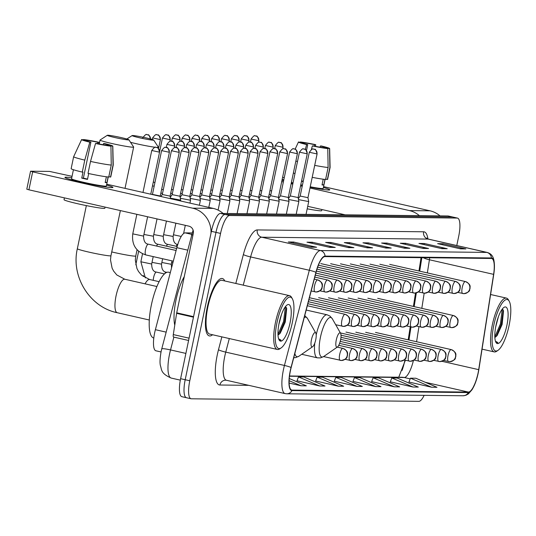 <?xml version="1.0" encoding="UTF-8"?>
<svg xmlns="http://www.w3.org/2000/svg" width="536" height="536" viewBox="0 0 536 536"><rect width="100%" height="100%" fill="white"/><g stroke="black" fill="none" stroke-linecap="round" stroke-linejoin="round"><path stroke-width="0.8" d="M408.191 339.831L410.234 326.799M413.417 306.445L415.514 293.058M418.964 271.002L421.048 257.662M402.094 370.416A24.522 6.961 102.8 0 0 404.908 360.165M161.035 351.958L155.922 350.799A18.392 5.226 -77.2 0 1 155.393 329.687L176.833 247.672A18.392 5.226 -77.2 0 1 185.188 232.879L192.102 232.959M456.766 245.542L458.742 236.088A18.392 5.226 102.8 0 0 457.483 218.092L448.31 216.008A18.392 5.226 102.8 0 0 447.995 215.975L220.477 213.422A18.392 5.226 102.8 0 0 211.392 231.331L180.605 378.691A18.392 5.226 102.8 0 0 181.865 396.68L186.454 397.725A18.392 5.226 102.8 0 0 186.769 397.759M452.893 217.053A18.392 5.226 102.8 0 0 452.578 217.013L225.06 214.467A18.392 5.226 102.8 0 0 215.975 232.376L185.195 379.729A18.392 5.226 102.8 0 0 186.454 397.725A18.392 5.226 102.8 0 1 185.195 379.729L215.975 232.376A18.392 5.226 102.8 0 1 225.06 214.467L452.578 217.013A18.392 5.226 102.8 0 1 452.893 217.053M224.778 280.958A29.426 8.355 102.8 0 0 222.353 278.519A29.426 8.355 102.8 0 0 207.305 307.115A29.426 8.355 102.8 0 0 209.315 335.905A29.426 8.355 102.8 0 0 212.558 334.759A29.426 8.355 102.8 0 1 209.315 335.905A29.426 8.355 102.8 0 1 207.305 307.115A29.426 8.355 102.8 0 1 222.353 278.519A29.426 8.355 102.8 0 1 224.778 280.958M478.085 372.982A19.618 5.574 -77.2 0 1 468.39 392.084L292.066 390.108A19.618 5.574 -77.2 0 1 291.731 390.067A19.618 5.574 -77.2 0 1 291.169 367.549L316.046 272.362A19.618 5.574 -77.2 0 1 324.957 256.59L491.318 258.453A19.618 5.574 -77.2 0 1 491.653 258.493A19.618 5.574 -77.2 0 1 493.609 274.352L478.695 369.652A19.618 5.574 -77.2 0 1 478.085 372.982M291.966 390.59A6.131 5.869 90.6 0 1 286.747 393.793L463.071 395.769L465.871 395.287L468.444 393.853L472.075 389.672L475.66 382.081L478.226 372.982A20.107 5.708 102.8 0 0 478.849 369.572L493.763 274.271A20.107 5.708 102.8 0 0 491.418 257.97L325.057 256.108A20.107 5.708 102.8 0 0 315.925 272.281L291.041 367.462A20.107 5.708 102.8 0 0 291.966 390.59L468.29 392.566A20.107 5.708 102.8 0 0 478.226 372.982L478.856 369.552A6.131 1.373 -171.1 0 1 478.856 369.552A6.131 1.373 -171.1 0 1 478.849 369.572M296.984 380.774L319.664 385.974L324.99 386.034L303.825 376.982L298.492 376.922L296.964 380.821M315.644 380.982L338.323 386.188L343.656 386.242L322.491 377.19L317.158 377.13L315.624 381.029M408.961 382.027L431.641 387.233L436.974 387.293L415.809 378.235L410.476 378.175L408.941 382.074M390.302 381.82L412.975 387.019L418.308 387.079L397.143 378.027L391.809 377.967L390.282 381.867M371.636 381.612L394.315 386.811L399.648 386.871L378.483 377.82L373.15 377.759L371.615 381.659M352.969 381.398L375.649 386.603L380.982 386.664L359.817 377.605L354.484 377.545L352.956 381.451M334.31 381.19L356.989 386.396L362.323 386.456L341.157 377.398L335.824 377.337L334.29 381.237M457.483 218.092A18.392 5.226 102.8 0 0 457.161 218.058L229.649 215.505A18.392 5.226 102.8 0 0 220.564 233.415L189.778 380.768A18.392 5.226 102.8 0 0 191.037 398.764A18.392 5.226 102.8 0 0 191.359 398.797L418.871 401.35A18.392 5.226 102.8 0 0 424.13 395.334M348.567 247.605L325.64 242.399L330.973 242.46L353.901 247.666L348.567 247.605M329.901 247.398L306.981 242.192L312.314 242.252L335.235 247.458L329.901 247.398M311.242 247.19L288.314 241.984L293.648 242.038L316.575 247.25L311.242 247.19M404.559 248.235L381.632 243.029L386.965 243.089L409.893 248.295L404.559 248.235M423.219 248.443L400.298 243.237L405.625 243.297L428.552 248.503L423.219 248.443M441.885 248.65L418.958 243.445L424.291 243.505L447.218 248.711L441.885 248.65M460.545 248.858L437.624 243.652L442.957 243.713L465.878 248.918L460.545 248.858M367.234 247.813L344.306 242.607L349.64 242.667L372.567 247.873L367.234 247.813M385.893 248.027L362.966 242.815L368.299 242.875L391.226 248.081L385.893 248.027M289.139 383.073L300.998 385.766L306.331 385.826L289.259 378.523M368.299 242.875L368.071 243.974M384.634 247.739L390.416 247.974A4.904 4.69 90.6 0 1 391.226 248.081M349.64 242.667L349.405 243.766M365.967 247.525L371.75 247.766A4.904 4.69 90.6 0 1 372.567 247.873M442.957 243.713L442.723 244.811M459.285 248.577L465.067 248.811A4.904 4.69 90.6 0 1 465.878 248.918M424.291 243.505L424.063 244.604M440.619 248.362L446.408 248.604A4.904 4.69 90.6 0 1 447.218 248.711M405.625 243.297L405.397 244.396M421.959 248.155L427.741 248.396A4.904 4.69 90.6 0 1 428.552 248.503M386.965 243.089L386.737 244.188M403.293 247.947L409.082 248.188A4.904 4.69 90.6 0 1 409.893 248.295M293.648 242.038L293.42 243.136M309.976 246.902L315.764 247.136A4.904 4.69 90.6 0 1 316.575 247.25M312.314 242.252L312.079 243.351M328.642 247.109L334.424 247.351A4.904 4.69 90.6 0 1 335.235 247.458M330.973 242.46L330.745 243.558M347.308 247.317L353.09 247.558A4.904 4.69 90.6 0 1 353.901 247.666M356.989 386.396L335.824 377.337M375.649 386.603L354.484 377.545M394.315 386.811L373.15 377.759M412.975 387.019L391.809 377.967M431.641 387.233L410.476 378.175M338.323 386.188L317.158 377.13M319.664 385.974L298.492 376.922M300.998 385.766L289.139 380.694M282.867 179.62A24.522 1.434 -168.2 0 1 283.839 179.667A24.522 1.434 -168.2 0 0 282.867 179.62A24.522 1.434 -168.2 0 0 282.11 179.66A24.522 1.434 -168.2 0 1 282.867 179.62M323.396 187.5A24.522 1.434 -168.2 0 1 329.64 189.958A24.522 1.434 -168.2 0 1 328.715 190.039A24.522 1.434 -168.2 0 1 310.15 187.178A24.522 1.434 -168.2 0 0 328.715 190.039A24.522 1.434 -168.2 0 0 329.794 189.845A24.522 1.434 -168.2 0 0 323.396 187.5M440.009 215.881A24.522 23.463 -89.4 0 0 430.046 210.822L323.577 186.642M419.387 215.653A24.522 23.463 -89.4 0 0 409.424 210.588L309.976 188.009M302.351 185.563A24.522 1.434 -168.2 0 1 300.696 185.201A24.522 1.434 -168.2 0 0 302.351 185.563M292.931 183.392A24.522 1.434 -168.2 0 1 291.289 182.977A24.522 1.434 -168.2 0 0 292.931 183.392M283.611 180.773A24.522 1.434 -168.2 0 1 282.023 180.083A24.522 1.434 -168.2 0 0 283.611 180.773M284.248 177.711L282.599 177.336M302.204 186.24L300.555 185.865M292.783 184.103L291.135 183.727M283.363 181.959L281.708 181.583M307.718 206.313L345.164 214.822M303.691 143.507L303.838 142.784A12.261 0.717 -168.2 0 1 314.625 144.68L314.331 146.087M320.106 147.186L320.361 145.986A12.261 0.717 -168.2 0 1 326.049 147.802A12.261 0.717 -168.2 0 1 326.035 147.822L325.962 148.191M325.077 179.433L323.195 188.464A17.775 1.039 -168.2 0 1 322.411 188.605A17.775 1.039 -168.2 0 1 310.237 186.783M302.431 185.175A17.775 1.039 -168.2 0 1 300.776 184.806M293.038 182.897A17.775 1.039 -168.2 0 1 291.403 182.434M324.963 179.419L323.804 184.96A17.775 1.039 -168.2 0 1 323.161 185.007A17.775 1.039 -168.2 0 1 322.029 184.94L323.221 179.218M303.182 181.577A17.775 1.039 -168.2 0 1 301.527 181.208M321.922 209.543L321.687 210.655A20.844 1.219 -168.2 0 1 320.776 210.822A20.844 1.219 -168.2 0 1 307.195 208.819M325.68 179.118L327.375 179.5L329.881 167.52L329.566 148.626L326.035 147.822M320.361 145.986L321.453 146A15.939 0.931 -168.2 0 1 329.653 148.539L330.102 167.386A20.227 1.186 -168.2 0 1 330.096 167.4L327.596 179.379A20.227 1.186 -168.2 0 1 327.375 179.5M327.784 148.606A15.939 0.931 -168.2 0 1 312.381 145.893L313.473 145.906A12.261 0.717 -168.2 0 0 324.26 147.809L327.784 148.606L328.106 167.5L325.6 179.48A20.227 1.186 -168.2 0 1 312.207 177.342M294.994 173.503A20.227 1.186 -168.2 0 1 293.36 173.068M328.106 167.5A20.227 1.186 -168.2 0 1 314.706 165.363M297.5 161.524A20.227 1.186 -168.2 0 1 295.859 161.088M311.362 149.537L312.381 145.893M306.505 150.522L307.744 144.606L306.652 144.593L305.286 149.477M306.652 144.593A15.939 0.931 -168.2 0 1 298.452 142.027A15.939 0.931 -168.2 0 1 298.539 141.966L302.049 142.817M307.744 144.606A12.261 0.717 -168.2 0 1 302.049 142.79A12.261 0.717 -168.2 0 1 302.063 142.764M303.838 142.784L300.314 141.986L300.153 142.328M300.314 141.986A15.939 0.931 -168.2 0 1 315.717 144.693L314.625 144.68M315.496 146.321L315.717 144.693M301.601 180.873A12.261 0.717 11.8 0 0 303.249 181.255M323.804 184.96L322.103 184.578M493.817 325.178A26.358 7.484 102.8 0 0 498.051 350.303A26.358 7.484 102.8 0 0 509.106 325.352A26.358 7.484 102.8 0 0 509.2 301.205A26.358 7.484 102.8 0 0 493.817 325.178M509.2 301.205L508.416 299.825A27.584 7.832 102.8 0 0 506.426 298.103A27.584 7.832 102.8 0 0 492.316 324.91A27.584 7.832 102.8 0 0 494.205 351.904A27.584 7.832 102.8 0 0 496.745 351.207L498.051 350.303M498.406 316.749L495.666 327.06M506.902 325.325A18.76 5.327 102.8 0 0 503.9 307.436A18.76 5.327 102.8 0 0 496.021 325.205A18.76 5.327 102.8 0 0 495.961 342.397A18.76 5.327 102.8 0 0 506.902 325.325M495.103 337.338L497.12 335.576L502.125 324.481L503.545 310.92L502.346 308.977M495.746 341.975L496.812 342.732L497.897 342.605L495.458 341.204M497.897 342.605L496.705 342.705M502.252 309.098L500.423 323.898L494.835 336.976M503.25 309.962L501.334 324.099L496.048 336.715M132.593 135.514A11.035 0.643 11.8 0 0 132.137 135.568A11.035 0.643 11.8 0 0 140.914 138.087A11.035 0.643 11.8 0 0 153.229 140.198A11.035 0.643 11.8 0 0 153.698 140.07A11.035 0.643 11.8 0 0 144.278 137.484A11.035 0.643 11.8 0 0 132.593 135.514M153.698 140.07L158.442 147.293A17.165 1.005 -168.2 0 1 158.462 147.36A17.165 1.005 -168.2 0 1 157.705 147.494A17.165 1.005 -168.2 0 1 156.532 147.42M155.608 147.32A17.165 1.005 -168.2 0 1 130.529 142.301M336.286 339.971A7.357 2.09 102.8 0 0 337.466 346.98A7.357 2.09 102.8 0 0 340.548 340.018A7.357 2.09 102.8 0 0 340.574 333.278A7.357 2.09 102.8 0 0 336.286 339.971M107.776 135.233A11.035 0.643 11.8 0 0 107.321 135.286A11.035 0.643 11.8 0 0 116.098 137.812A11.035 0.643 11.8 0 0 128.412 139.923A11.035 0.643 11.8 0 0 128.888 139.796A11.035 0.643 11.8 0 0 119.468 137.209A11.035 0.643 11.8 0 0 107.776 135.233M128.888 139.796L133.631 147.011A17.165 1.005 -168.2 0 1 133.645 147.078A17.165 1.005 -168.2 0 1 132.894 147.212A17.165 1.005 -168.2 0 1 114.228 144.037A17.165 1.005 -168.2 0 1 100.044 140.057A17.165 1.005 -168.2 0 1 100.085 140.01L107.321 135.286M311.47 339.69A7.357 2.09 102.8 0 0 312.649 346.705A7.357 2.09 102.8 0 0 315.738 339.737A7.357 2.09 102.8 0 0 315.764 332.997A7.357 2.09 102.8 0 0 311.47 339.69M170.314 272.603L168.612 272.214A33.714 9.574 102.8 0 0 151.366 304.977A33.714 9.574 102.8 0 0 153.678 337.968L153.805 337.995M152.512 185.831L154.154 186.247M153.303 182.046L154.924 182.548M269.186 194.287L270.848 194.615M269.956 190.602L271.618 190.93M259.337 194.173L260.999 194.508M260.107 190.494L261.769 190.816M249.495 194.065L251.15 194.394M250.258 190.38L251.92 190.709M239.646 193.958L241.307 194.287M240.416 190.273L242.078 190.595M229.797 193.844L231.458 194.173M230.567 190.166L232.229 190.488M219.948 193.737L221.609 194.065M220.718 190.052L222.38 190.374M210.105 193.623L211.76 193.952M210.869 189.945L212.531 190.267M200.256 193.516L201.918 193.844M201.027 189.831L202.688 190.153M190.407 193.402L192.069 193.737M191.178 189.724L192.839 190.046M180.558 193.295L182.22 193.623M181.329 189.61L182.99 189.938M170.716 193.181L172.378 193.516M171.487 189.503L173.148 189.824M160.867 193.074L162.529 193.402M161.638 189.389L163.299 189.717M298.505 199.606L308.709 201.576L306.036 214.38M316.93 153.919L317.104 153.886C316.059 150.174 315.215 148.653 314.572 149.33L313.252 149.088A3.987 3.812 -89.4 0 1 314.022 149.175A3.987 3.812 90.6 0 1 316.93 153.919L309.305 152.258L300.16 196.042L307.959 197.67L308.709 201.576M288.656 199.493L298.86 201.462L296.187 214.273M307.081 153.805L307.262 153.778C306.21 150.06 305.366 148.546 304.723 149.222L303.403 148.975A3.987 3.812 -89.4 0 1 304.173 149.068A3.987 3.812 90.6 0 1 307.081 153.805L299.457 152.15L290.311 195.935L298.11 197.556L298.86 201.462M278.807 199.385L289.011 201.355L286.338 214.159M297.239 153.698L297.413 153.665C296.361 149.953 295.517 148.432 294.88 149.109L293.554 148.867A3.987 3.812 -89.4 0 1 294.324 148.961A3.987 3.812 90.6 0 1 297.239 153.698L289.614 152.036L280.462 195.821L288.268 197.449L289.011 201.355M268.965 199.271L279.169 201.241L276.496 214.052M287.39 153.584L287.564 153.557C286.519 149.839 285.675 148.325 285.031 149.001L283.712 148.76A3.987 3.812 -89.4 0 1 284.475 148.847A3.987 3.812 90.6 0 1 287.39 153.584L279.765 151.929L270.62 195.714L278.419 197.335L279.169 201.241M259.116 199.164L269.32 201.134L266.647 213.938M277.541 153.477L277.715 153.443C276.67 149.732 275.826 148.211 275.182 148.887L273.863 148.646A3.987 3.812 -89.4 0 1 274.633 148.74A3.987 3.812 90.6 0 1 277.541 153.477L269.916 151.815L260.771 195.607L268.57 197.228L269.32 201.134M249.267 199.05L259.471 201.02L256.798 213.831M250.922 195.486L258.721 197.114L259.471 201.02M239.425 198.943L249.622 200.92L248.878 197.007L241.073 195.385L239.25 198.045M229.576 198.829L239.78 200.799L237.106 213.609M253.347 146.918L253.528 146.891C252.476 143.172 251.632 141.651 250.995 142.328L249.669 142.087A3.987 3.812 -89.4 0 1 250.439 142.181A3.987 3.812 90.6 0 1 253.347 146.918L245.723 145.256L245.073 148.398A3.987 3.812 90.6 0 1 248 153.149L240.376 151.487L231.23 195.272L239.029 196.893M219.727 198.722L229.931 200.692L227.257 213.495M238.151 153.035L238.332 153.001C237.28 149.289 236.436 147.769 235.793 148.445L234.473 148.204A3.987 3.812 -89.4 0 1 235.244 148.298A3.987 3.812 90.6 0 1 238.151 153.035L230.527 151.373L221.381 195.164L229.18 196.786L229.931 200.692M209.878 198.608L220.082 200.578L219.338 196.679L211.532 195.05L209.71 197.71M211.539 195.044L220.685 151.266L228.483 152.894C227.431 149.182 226.587 147.661 225.951 148.338L224.624 148.097A3.987 3.812 -89.4 0 1 225.395 148.184A3.987 3.812 90.6 0 1 228.309 152.928M200.035 198.501L210.239 200.471L208.792 207.392M199.861 197.603L201.69 194.936L209.489 196.565L210.239 200.471M190.186 198.394L200.39 200.357L199.372 205.255M213.965 146.475L214.139 146.449C213.087 142.73 212.243 141.216 211.606 141.893L210.28 141.645A3.987 3.812 -89.4 0 1 211.05 141.739A3.987 3.812 90.6 0 1 213.965 146.475L206.333 144.821L205.683 147.956A3.987 3.812 90.6 0 1 208.611 152.706L200.987 151.045L191.841 194.829L199.64 196.457L200.39 200.357M180.337 198.28L190.541 200.25L189.945 203.111M180.163 197.382L181.992 194.715L189.791 196.344L190.541 200.25M170.488 198.173L180.692 200.136L179.949 196.236L172.143 194.608L170.321 197.268M189.771 139.923L189.945 139.889C188.893 136.178 188.049 134.657 187.412 135.333L186.086 135.092A3.987 3.812 -89.4 0 1 186.856 135.179A3.987 3.812 90.6 0 1 189.771 139.923L182.146 138.261L181.49 141.397A3.987 3.812 90.6 0 1 184.418 146.147L176.793 144.486L176.136 147.621A3.987 3.812 90.6 0 1 179.071 152.371L171.446 150.71L162.301 194.501L170.1 196.122M169.222 152.264L169.396 152.231C168.351 148.519 167.507 146.998 166.864 147.675L165.544 147.434A3.987 3.812 -89.4 0 1 166.314 147.521A3.987 3.812 90.6 0 1 169.222 152.264L161.597 150.603L152.452 194.387L160.251 196.015L160.324 196.384M66.015 177.195A24.522 1.434 -168.2 0 1 71.744 177.798A24.522 1.434 -168.2 0 0 66.015 177.195A24.522 1.434 -168.2 0 0 65.037 177.55A24.522 1.434 -168.2 0 0 86.41 183.332A24.522 1.434 -168.2 0 0 111.87 187.607A24.522 1.434 -168.2 0 1 85.204 183.071A24.522 1.434 -168.2 0 1 64.943 177.383A24.522 1.434 -168.2 0 1 66.015 177.195M106.543 185.067A24.522 1.434 -168.2 0 1 112.788 187.526A24.522 1.434 -168.2 0 1 111.87 187.607A24.522 1.434 -168.2 0 0 112.942 187.412A24.522 1.434 -168.2 0 0 106.543 185.067M223.157 213.455A24.522 23.463 -89.4 0 0 213.194 208.39L106.724 184.21M211.017 233.14A24.522 23.463 -89.4 0 0 192.571 208.162L32.663 171.842L28.911 189.811L188.819 226.132A6.131 5.869 90.6 0 1 193.302 233.421L176.713 312.83L193.563 316.655M72.045 176.337L49.526 171.413L30.686 171.205L32.663 171.842M28.911 189.811L26.8 189.195L30.552 171.225M173.597 337.064L188.592 340.474L173.651 337.07A3.062 0.871 -77.2 0 1 173.597 337.064A3.062 0.871 -77.2 0 1 173.296 334.585L176.619 313.346A3.062 0.871 -77.2 0 1 176.713 312.83M86.839 141.075L86.993 140.352A12.261 0.717 -168.2 0 1 97.78 142.254L97.485 143.655M103.254 144.76L103.508 143.554A12.261 0.717 -168.2 0 1 109.203 145.37A12.261 0.717 -168.2 0 1 109.19 145.397L109.109 145.759M108.232 177.001L106.342 186.032A17.775 1.039 -168.2 0 1 105.565 186.173A17.775 1.039 -168.2 0 1 86.229 182.883A17.775 1.039 -168.2 0 1 71.543 178.763L73.425 169.731M108.111 176.994L106.952 182.535A17.775 1.039 -168.2 0 1 106.316 182.582A17.775 1.039 -168.2 0 1 105.177 182.515L106.376 176.786M87.549 179.078A12.261 0.717 11.8 0 1 83.382 178.113L90.892 142.174L89.8 142.161L84.782 160.117L82.283 172.096L83 172.11L81.747 178.099A17.775 1.039 -168.2 0 0 87.482 179.399L88.701 173.55M105.069 207.11L104.835 208.223A20.844 1.219 -168.2 0 1 103.924 208.39A20.844 1.219 -168.2 0 1 81.258 204.531A20.844 1.219 -168.2 0 1 64.039 199.7L64.414 197.878M108.828 176.686L110.53 177.068L113.029 165.088L112.714 146.194L109.19 145.397M103.508 143.554L104.6 143.568A15.939 0.931 -168.2 0 1 112.801 146.114L113.25 164.954A20.227 1.186 -168.2 0 1 113.25 164.974L110.744 176.954A20.227 1.186 -168.2 0 1 110.53 177.068M108.748 177.048A20.227 1.186 -168.2 0 1 88.011 173.403L90.517 161.423L95.529 143.467L96.627 143.474A12.261 0.717 -168.2 0 0 107.408 145.377L110.939 146.174L111.254 165.068L108.748 177.048M82.283 172.096A20.227 1.186 -168.2 0 1 71.141 168.679L73.646 156.7A20.227 1.186 -168.2 0 1 73.653 156.68L81.606 139.595A15.939 0.931 -168.2 0 1 81.686 139.534L85.204 140.385M111.254 165.068A20.227 1.186 -168.2 0 1 90.517 161.423M84.782 160.117A20.227 1.186 -168.2 0 1 73.646 156.7M110.939 146.174A15.939 0.931 -168.2 0 1 95.529 143.467M89.8 142.161A15.939 0.931 -168.2 0 1 81.606 139.595M90.892 142.174A12.261 0.717 -168.2 0 1 85.197 140.358A12.261 0.717 -168.2 0 1 85.211 140.332M86.993 140.352L83.469 139.554L83.308 139.903M83.469 139.554A15.939 0.931 -168.2 0 1 98.872 142.261L97.78 142.254M98.644 143.896L98.872 142.261M106.952 182.535L105.25 182.146M83.382 178.113L81.747 178.099M276.971 322.746A26.358 7.484 102.8 0 0 281.199 347.877A26.358 7.484 102.8 0 0 292.254 322.92A26.358 7.484 102.8 0 0 292.348 298.773A26.358 7.484 102.8 0 0 276.971 322.746M292.348 298.773L291.564 297.393A27.584 7.832 102.8 0 0 289.574 295.671A27.584 7.832 102.8 0 0 275.464 322.484A27.584 7.832 102.8 0 0 277.36 349.472A27.584 7.832 102.8 0 0 279.893 348.775L281.199 347.877M289.574 295.671L221.944 280.315A27.584 7.832 102.8 0 0 207.834 307.121A27.584 7.832 102.8 0 0 209.723 334.109L277.36 349.472M184.27 276.643A30.653 8.703 102.8 0 0 175.996 300.086A30.653 8.703 102.8 0 0 174.77 325.144M281.554 314.317L278.814 324.628M290.05 322.893A18.76 5.327 102.8 0 0 287.055 305.004A18.76 5.327 102.8 0 0 279.176 322.773A18.76 5.327 102.8 0 0 279.115 339.965A18.76 5.327 102.8 0 0 290.05 322.893M278.258 334.913L280.268 333.144L285.279 322.056L286.7 308.488L285.494 306.545M278.894 339.543L279.96 340.306L281.052 340.172L278.606 338.779M281.052 340.172L279.852 340.273M285.4 306.666L283.571 321.466L277.983 334.544M286.398 307.53L284.482 321.674L279.196 334.283M191.687 234.359L185.188 232.879M187.566 250.111L176.833 247.672M166.126 332.126L155.393 329.687M404.687 361.177A7.966 1.782 8.9 0 0 405.109 361.17M173.872 337.131L170.528 349.921A24.522 6.961 102.8 0 0 169.55 354.082A24.522 6.961 102.8 0 0 171.232 378.074L180.324 380.138M185.885 353.412L170.528 349.921A12.261 1.333 -165.4 0 0 161.731 348.943L193.094 230.058M447.995 215.975L457.161 218.058M180.605 378.691L189.778 380.768M211.392 231.331L220.564 233.415M220.477 213.422L229.649 215.505M192.98 234.956A12.261 1.333 -165.4 0 0 191.466 235.197M468.39 392.084L425.316 382.302M410.201 378.872L404.198 377.505A19.618 5.574 102.8 0 0 413.43 360.467M248.738 385.337L219.894 385.009A6.131 5.869 90.6 0 1 225.69 380.185L226.447 380.272A24.522 6.961 102.8 0 1 224.772 356.286A24.522 6.961 102.8 0 1 225.75 352.125A6.131 0.663 14.6 0 1 218.48 349.76L221.85 336.869M219.894 385.009A30.653 8.703 -77.2 0 1 217.261 354.959A30.653 8.703 -77.2 0 1 218.48 349.76M325.057 256.108A6.131 5.869 -89.4 0 0 320.454 250.547L486.815 252.409A6.131 5.869 90.6 0 1 491.418 257.97M315.925 272.281A6.131 0.663 -165.4 0 0 309.319 270.265A24.522 6.961 -77.2 0 1 320.454 250.547L261.769 237.214A24.522 6.961 102.8 0 0 250.627 256.938L243.25 285.152M478.856 369.552L493.77 274.258A6.131 1.373 -171.1 0 1 493.763 274.271C495.947 257.079 491.894 253.964 487.237 252.456L428.545 239.13A24.522 6.961 102.8 0 0 428.123 239.083L261.769 237.214A6.131 5.869 90.6 0 1 257.287 229.924L423.641 231.787A30.653 8.703 -77.2 0 1 427.902 238.915M423.641 231.787A6.131 5.869 90.6 0 0 428.123 239.083L486.815 252.409A24.522 6.961 -77.2 0 1 487.237 252.456M291.041 367.462A6.131 0.663 -165.4 0 0 284.435 365.452L309.319 270.265L250.627 256.938A6.131 0.663 14.6 0 1 243.364 254.573A30.653 8.703 -77.2 0 1 257.287 229.924M286.747 393.793L285.139 393.605A24.522 6.961 -77.2 0 1 284.435 365.452L225.75 352.125L229.294 338.558M463.071 395.769A6.131 5.869 -89.4 0 0 468.29 392.566M235.813 283.464L243.364 254.573M292.066 390.108L291.403 389.96M289.494 376.218L404.198 377.505A11.035 10.559 90.6 0 0 402.074 377.257L289.52 375.997M478.695 369.652L441.858 361.284M493.609 274.352L429.416 259.772A19.618 5.574 102.8 0 0 429.698 257.762M416.586 341.74L418.951 326.652M421.812 308.354L424.184 293.192M427.36 272.911L429.416 259.772A11.035 2.472 8.9 0 1 423.34 257.689M385.438 247.92L390.416 247.974M404.097 248.128L409.082 248.188M422.763 248.335L427.741 248.396M441.43 248.55L446.408 248.604M460.089 248.758L465.067 248.811M366.771 247.712L371.75 247.766M348.112 247.505L353.09 247.558M329.446 247.29L334.424 247.351M310.786 247.083L315.764 247.136M409.424 210.588L430.046 210.822M111.743 251.933A17.165 1.005 11.8 0 0 135.005 256.148A17.165 1.005 11.8 0 0 135.762 256.014L135.313 260.134L136.928 268.449L138.489 271.457L141.631 275.243L149.638 279.517A17.165 4.878 -77.2 0 0 149.343 279.484A17.165 4.878 -77.2 0 0 145.068 283.839M306.197 310.043L327.174 314.806L329.935 316.072L332.293 318.746A20.274 5.755 102.8 0 0 320.461 337.184A20.274 5.755 102.8 0 0 323.717 356.507L337.466 346.98M314.793 343.08A22.07 6.264 102.8 0 0 317.399 357.847L320.434 357.907L323.717 356.507M327.174 314.806A22.07 6.264 102.8 0 0 316.193 334.873M110.195 255.873A17.165 1.005 11.8 0 0 110.945 255.739L110.496 259.853L112.111 268.174L113.679 271.176L116.815 274.961L124.828 279.243A17.165 4.878 -77.2 0 0 124.526 279.209A17.165 4.878 -77.2 0 0 116.051 295.926A17.165 4.878 -77.2 0 0 117.223 312.716C89.68 307.168 70.806 276.509 77.345 248.717A17.165 1.005 11.8 0 0 91.529 252.697A17.165 1.005 11.8 0 0 110.195 255.873M294.84 353.492A20.274 5.755 102.8 0 0 298.9 356.232L312.649 346.705M304.763 315.543L307.476 318.464A20.274 5.755 102.8 0 0 304.2 317.68M448.552 361.559A6.131 5.869 -89.4 0 0 455.533 356.869A6.131 5.869 90.6 0 0 451.057 349.579A6.131 1.742 102.8 0 0 448.029 355.549A6.131 1.742 102.8 0 0 448.444 361.545A6.131 1.742 102.8 0 0 448.552 361.559M258.7 140.693L258.875 140.66C257.823 136.948 256.978 135.427 256.342 136.104L255.015 135.863A3.987 3.812 -89.4 0 1 255.786 135.956A3.987 3.812 90.6 0 1 258.7 140.693L251.076 139.032L250.419 142.167M438.703 361.452A6.131 5.869 -89.4 0 0 445.691 356.762A6.131 5.869 90.6 0 0 441.208 349.472A6.131 1.742 102.8 0 0 438.18 355.442A6.131 1.742 102.8 0 0 438.602 361.438A6.131 1.742 102.8 0 0 438.703 361.452M248.851 140.586L249.026 140.553C247.98 136.834 247.136 135.32 246.493 135.997L245.173 135.755A3.987 3.812 -89.4 0 1 245.937 135.843A3.987 3.812 90.6 0 1 248.851 140.586L241.227 138.924L240.57 142.06M428.86 361.338A6.131 5.869 -89.4 0 0 435.842 356.648A6.131 5.869 90.6 0 0 431.359 349.358A6.131 1.742 102.8 0 0 428.331 355.328A6.131 1.742 102.8 0 0 428.753 361.324A6.131 1.742 102.8 0 0 428.86 361.338M239.002 140.472L239.177 140.439C238.131 136.727 237.287 135.206 236.644 135.883L235.324 135.642A3.987 3.812 -89.4 0 1 236.095 135.735A3.987 3.812 90.6 0 1 239.002 140.472L231.378 138.811L230.721 141.946M419.011 361.231A6.131 5.869 -89.4 0 0 425.993 356.541A6.131 5.869 90.6 0 0 421.517 349.251A6.131 1.742 102.8 0 0 418.489 355.221A6.131 1.742 102.8 0 0 418.904 361.217A6.131 1.742 102.8 0 0 419.011 361.231M229.16 140.365L229.334 140.332C228.282 136.62 227.438 135.099 226.802 135.776L225.475 135.534A3.987 3.812 -89.4 0 1 226.246 135.621A3.987 3.812 90.6 0 1 229.16 140.365L221.535 138.703L220.879 141.839M409.162 361.117A6.131 5.869 -89.4 0 0 416.15 356.433A6.131 5.869 90.6 0 0 411.668 349.137A6.131 1.742 102.8 0 0 408.64 355.107A6.131 1.742 102.8 0 0 409.055 361.103A6.131 1.742 102.8 0 0 409.162 361.117M219.311 140.251L219.485 140.218C218.44 136.506 217.596 134.985 216.953 135.662L215.633 135.42A3.987 3.812 -89.4 0 1 216.397 135.514A3.987 3.812 90.6 0 1 219.311 140.251L211.686 138.59L211.03 141.725M399.32 361.009A6.131 5.869 -89.4 0 0 406.301 356.319A6.131 5.869 90.6 0 0 401.819 349.03A6.131 1.742 102.8 0 0 398.791 355A6.131 1.742 102.8 0 0 399.213 360.996A6.131 1.742 102.8 0 0 399.32 361.009M209.462 140.144L209.636 140.11C208.591 136.399 207.747 134.878 207.104 135.554L205.784 135.313A3.987 3.812 -89.4 0 1 206.554 135.4A3.987 3.812 90.6 0 1 209.462 140.144L201.838 138.482L201.181 141.618M389.471 360.896A6.131 5.869 -89.4 0 0 396.452 356.212A6.131 5.869 90.6 0 0 391.97 348.916A6.131 1.742 102.8 0 0 388.942 354.886A6.131 1.742 102.8 0 0 389.364 360.882A6.131 1.742 102.8 0 0 389.471 360.896M199.62 140.03L199.794 140.003C198.742 136.285 197.898 134.764 197.261 135.441L195.935 135.199A3.987 3.812 -89.4 0 1 196.705 135.293A3.987 3.812 90.6 0 1 199.62 140.03L191.989 138.368L191.339 141.504A3.987 3.812 90.6 0 1 194.267 146.254L194.441 146.228C193.395 142.509 192.551 140.995 191.908 141.672L190.588 141.43A3.987 3.812 -89.4 0 1 191.359 141.517M379.622 360.788A6.131 5.869 -89.4 0 0 386.603 356.098A6.131 5.869 90.6 0 0 382.128 348.809A6.131 1.742 102.8 0 0 379.099 354.778A6.131 1.742 102.8 0 0 379.515 360.775A6.131 1.742 102.8 0 0 379.622 360.788M369.773 360.674A6.131 5.869 -89.4 0 0 376.761 355.991A6.131 5.869 90.6 0 0 372.279 348.695A6.131 1.742 102.8 0 0 369.25 354.665A6.131 1.742 102.8 0 0 369.673 360.668A6.131 1.742 102.8 0 0 369.773 360.674M179.922 139.809L180.096 139.782C179.051 136.064 178.207 134.543 177.563 135.219L176.244 134.978A3.987 3.812 -89.4 0 1 177.007 135.072A3.987 3.812 90.6 0 1 179.922 139.809L172.297 138.147L171.641 141.283M359.931 360.567A6.131 5.869 -89.4 0 0 366.912 355.877A6.131 5.869 90.6 0 0 362.43 348.588A6.131 1.742 102.8 0 0 359.401 354.557A6.131 1.742 102.8 0 0 359.823 360.554A6.131 1.742 102.8 0 0 359.931 360.567M170.073 139.702L170.247 139.668C169.202 135.956 168.358 134.436 167.714 135.112L166.394 134.871A3.987 3.812 -89.4 0 1 167.165 134.958A3.987 3.812 90.6 0 1 170.073 139.702L162.448 138.04L159.627 151.534M350.082 360.453A6.131 5.869 -89.4 0 0 357.063 355.77A6.131 5.869 90.6 0 0 352.588 348.474A6.131 1.742 102.8 0 0 349.552 354.443A6.131 1.742 102.8 0 0 349.975 360.447A6.131 1.742 102.8 0 0 350.082 360.453M160.231 139.588L160.405 139.561C159.353 135.843 158.509 134.322 157.872 134.998L156.546 134.757A3.987 3.812 -89.4 0 1 157.316 134.851A3.987 3.812 90.6 0 1 160.231 139.588L152.599 137.926L152.278 139.481M340.233 360.346A6.131 5.869 -89.4 0 0 347.214 355.656A6.131 5.869 90.6 0 0 342.739 348.367A6.131 1.742 102.8 0 0 339.71 354.336A6.131 1.742 102.8 0 0 340.125 360.333A6.131 1.742 102.8 0 0 340.233 360.346M150.556 139.447C149.511 135.735 148.666 134.214 148.023 134.891L146.703 134.65A3.987 3.812 -89.4 0 1 147.467 134.737A3.987 3.812 90.6 0 1 150.455 138.958M282.894 147.253L283.068 147.219C282.016 143.507 281.172 141.986 280.536 142.663L279.209 142.422A3.987 3.812 -89.4 0 1 279.98 142.509A3.987 3.812 90.6 0 1 282.894 147.253L275.263 145.591L274.613 148.727M450.736 327.483A6.131 5.869 -89.4 0 0 457.717 322.793A6.131 5.869 90.6 0 0 453.242 315.503A6.131 1.742 102.8 0 0 450.213 321.473A6.131 1.742 102.8 0 0 450.629 327.469A6.131 1.742 102.8 0 0 450.736 327.483M273.045 147.139L273.219 147.112C272.174 143.393 271.33 141.873 270.687 142.549L269.367 142.308A3.987 3.812 -89.4 0 1 270.131 142.402A3.987 3.812 90.6 0 1 273.045 147.139L265.421 145.477L264.764 148.613M440.887 327.369A6.131 5.869 -89.4 0 0 447.875 322.685A6.131 5.869 90.6 0 0 443.393 315.389A6.131 1.742 102.8 0 0 440.364 321.359A6.131 1.742 102.8 0 0 440.786 327.355A6.131 1.742 102.8 0 0 440.887 327.369M263.196 147.031L263.37 146.998C262.325 143.286 261.481 141.765 260.838 142.442L259.518 142.201A3.987 3.812 -89.4 0 1 260.288 142.288A3.987 3.812 90.6 0 1 263.196 147.031L255.572 145.37L254.915 148.506M431.045 327.262A6.131 5.869 -89.4 0 0 438.026 322.572A6.131 5.869 90.6 0 0 433.544 315.282A6.131 1.742 102.8 0 0 430.515 321.252A6.131 1.742 102.8 0 0 430.937 327.248A6.131 1.742 102.8 0 0 431.045 327.262M421.196 327.148A6.131 5.869 -89.4 0 0 428.177 322.464A6.131 5.869 90.6 0 0 423.701 315.168A6.131 1.742 102.8 0 0 420.673 321.138A6.131 1.742 102.8 0 0 421.088 327.141A6.131 1.742 102.8 0 0 421.196 327.148M243.505 146.81L243.679 146.777C242.627 143.065 241.783 141.544 241.146 142.221L239.82 141.98A3.987 3.812 -89.4 0 1 240.59 142.067A3.987 3.812 90.6 0 1 243.505 146.81L235.88 145.149L235.224 148.284M411.347 327.04A6.131 5.869 -89.4 0 0 418.335 322.35A6.131 5.869 90.6 0 0 413.852 315.061A6.131 1.742 102.8 0 0 410.824 321.031A6.131 1.742 102.8 0 0 411.239 327.027A6.131 1.742 102.8 0 0 411.347 327.04M233.656 146.697L233.83 146.67C232.785 142.951 231.941 141.437 231.297 142.114L229.978 141.866A3.987 3.812 -89.4 0 1 230.741 141.96A3.987 3.812 90.6 0 1 233.656 146.697L226.031 145.035L225.375 148.177M401.504 326.927A6.131 5.869 -89.4 0 0 408.486 322.243A6.131 5.869 90.6 0 0 404.003 314.947A6.131 1.742 102.8 0 0 400.975 320.917A6.131 1.742 102.8 0 0 401.397 326.92A6.131 1.742 102.8 0 0 401.504 326.927M223.807 146.589L223.981 146.556C222.936 142.844 222.092 141.323 221.448 142L220.129 141.759A3.987 3.812 -89.4 0 1 220.899 141.846A3.987 3.812 90.6 0 1 223.807 146.589L216.182 144.928L215.526 148.063A3.987 3.812 90.6 0 1 218.46 152.814L218.634 152.787C217.589 149.068 216.745 147.547 216.102 148.224L214.782 147.983A3.987 3.812 -89.4 0 1 215.546 148.077M391.655 326.819A6.131 5.869 -89.4 0 0 398.637 322.129A6.131 5.869 90.6 0 0 394.154 314.84A6.131 1.742 102.8 0 0 391.126 320.809A6.131 1.742 102.8 0 0 391.548 326.806A6.131 1.742 102.8 0 0 391.655 326.819M381.806 326.705A6.131 5.869 -89.4 0 0 388.788 322.022A6.131 5.869 90.6 0 0 384.312 314.726A6.131 1.742 102.8 0 0 381.284 320.695A6.131 1.742 102.8 0 0 381.699 326.699A6.131 1.742 102.8 0 0 381.806 326.705M204.115 146.368L204.29 146.335C203.245 142.623 202.394 141.102 201.757 141.779L200.437 141.537A3.987 3.812 -89.4 0 1 201.201 141.631A3.987 3.812 90.6 0 1 204.115 146.368L196.491 144.707L195.834 147.842M371.957 326.598A6.131 5.869 -89.4 0 0 378.945 321.908A6.131 5.869 90.6 0 0 374.463 314.619A6.131 1.742 102.8 0 0 371.435 320.588A6.131 1.742 102.8 0 0 371.857 326.585A6.131 1.742 102.8 0 0 371.957 326.598M171.701 262.586L172.853 262.888M362.115 326.491A6.131 5.869 -89.4 0 0 369.096 321.801A6.131 5.869 90.6 0 0 364.614 314.505A6.131 1.742 102.8 0 0 361.586 320.481A6.131 1.742 102.8 0 0 362.008 326.478A6.131 1.742 102.8 0 0 362.115 326.491M161.852 262.479L171.198 264.288L172.056 260.891M172.143 194.608L181.295 150.824L188.92 152.485A3.987 3.812 90.6 0 0 186.005 147.742L186.642 144.599L194.267 146.254M184.418 146.147L184.598 146.114C183.547 142.402 182.702 140.881 182.059 141.558L180.739 141.316A3.987 3.812 -89.4 0 1 181.51 141.41M352.266 326.377A6.131 5.869 -89.4 0 0 359.247 321.687A6.131 5.869 90.6 0 0 354.772 314.398A6.131 1.742 102.8 0 0 351.737 320.367A6.131 1.742 102.8 0 0 352.159 326.364A6.131 1.742 102.8 0 0 352.266 326.377M152.003 262.365L161.504 264.134L162.629 258.747M161.504 264.134C161.584 269.179 163.165 271.866 166.254 272.201L166.287 272.208A5.514 1.568 102.8 0 0 164.82 273.595M174.575 146.04L174.749 146.006C173.698 142.288 172.853 140.774 172.217 141.45L170.89 141.209A3.987 3.812 -89.4 0 1 171.661 141.296A3.987 3.812 90.6 0 1 174.575 146.04L166.951 144.378L166.294 147.514M342.417 326.27A6.131 5.869 -89.4 0 0 349.405 321.58A6.131 5.869 90.6 0 0 344.923 314.29A6.131 1.742 102.8 0 0 341.894 320.26A6.131 1.742 102.8 0 0 342.31 326.257A6.131 1.742 102.8 0 0 342.417 326.27M145.37 277.923L140.861 261.769L151.661 264.02L153.209 256.61M151.661 264.02C151.735 269.072 153.316 271.759 156.405 272.094L156.438 272.1A5.514 1.568 102.8 0 0 156.438 272.1A5.514 1.568 102.8 0 0 153.618 277.46A5.514 1.568 102.8 0 0 153.263 280.341M462.769 293.514A6.131 5.869 -89.4 0 0 469.75 288.824A6.131 5.869 90.6 0 0 465.268 281.534A6.131 1.742 102.8 0 0 462.24 287.504A6.131 1.742 102.8 0 0 462.662 293.5A6.131 1.742 102.8 0 0 462.769 293.514M452.92 293.4A6.131 5.869 -89.4 0 0 459.901 288.716A6.131 5.869 90.6 0 0 455.426 281.42A6.131 1.742 102.8 0 0 452.397 287.39A6.131 1.742 102.8 0 0 452.813 293.393A6.131 1.742 102.8 0 0 452.92 293.4M443.071 293.293A6.131 5.869 -89.4 0 0 450.059 288.603A6.131 5.869 90.6 0 0 445.577 281.313A6.131 1.742 102.8 0 0 442.548 287.283A6.131 1.742 102.8 0 0 442.971 293.279A6.131 1.742 102.8 0 0 443.071 293.293M433.229 293.179A6.131 5.869 -89.4 0 0 440.21 288.495A6.131 5.869 90.6 0 0 435.728 281.199A6.131 1.742 102.8 0 0 432.699 287.169A6.131 1.742 102.8 0 0 433.122 293.172A6.131 1.742 102.8 0 0 433.229 293.179M423.38 293.071A6.131 5.869 -89.4 0 0 430.361 288.381A6.131 5.869 90.6 0 0 425.886 281.092A6.131 1.742 102.8 0 0 422.857 287.062A6.131 1.742 102.8 0 0 423.273 293.058A6.131 1.742 102.8 0 0 423.38 293.071M267.699 153.37L267.873 153.336C266.821 149.618 265.977 148.104 265.34 148.78L264.014 148.539A3.987 3.812 -89.4 0 1 264.784 148.626A3.987 3.812 90.6 0 1 267.699 153.37L260.067 151.708L250.922 195.493L249.093 198.153M413.531 292.964A6.131 5.869 -89.4 0 0 420.519 288.274A6.131 5.869 90.6 0 0 416.037 280.978A6.131 1.742 102.8 0 0 413.008 286.954A6.131 1.742 102.8 0 0 413.423 292.951A6.131 1.742 102.8 0 0 413.531 292.964M257.85 153.256L258.024 153.222C256.972 149.511 256.128 147.99 255.491 148.666L254.165 148.425A3.987 3.812 -89.4 0 1 254.935 148.519A3.987 3.812 90.6 0 1 257.85 153.256L250.225 151.594L241.073 195.385M403.688 292.85A6.131 5.869 -89.4 0 0 410.67 288.16A6.131 5.869 90.6 0 0 406.188 280.871A6.131 1.742 102.8 0 0 403.159 286.84A6.131 1.742 102.8 0 0 403.581 292.837A6.131 1.742 102.8 0 0 403.688 292.85M248 153.149L248.175 153.115C247.13 149.397 246.285 147.882 245.642 148.559L244.322 148.318A3.987 3.812 -89.4 0 1 245.093 148.405M393.839 292.743A6.131 5.869 -89.4 0 0 400.821 288.053A6.131 5.869 90.6 0 0 396.339 280.764A6.131 1.742 102.8 0 0 393.31 286.733A6.131 1.742 102.8 0 0 393.732 292.73A6.131 1.742 102.8 0 0 393.839 292.743M383.99 292.629A6.131 5.869 -89.4 0 0 390.972 287.939A6.131 5.869 90.6 0 0 386.496 280.65A6.131 1.742 102.8 0 0 383.468 286.619A6.131 1.742 102.8 0 0 383.883 292.616A6.131 1.742 102.8 0 0 383.99 292.629M374.141 292.522A6.131 5.869 -89.4 0 0 381.13 287.832A6.131 5.869 90.6 0 0 376.647 280.542A6.131 1.742 102.8 0 0 373.619 286.512A6.131 1.742 102.8 0 0 374.041 292.509A6.131 1.742 102.8 0 0 374.141 292.522M364.299 292.408A6.131 5.869 -89.4 0 0 371.281 287.718A6.131 5.869 90.6 0 0 366.798 280.429A6.131 1.742 102.8 0 0 363.77 286.398A6.131 1.742 102.8 0 0 364.192 292.395A6.131 1.742 102.8 0 0 364.299 292.408M201.683 194.943L210.836 151.152L218.46 152.814M208.611 152.706L208.785 152.673C207.74 148.961 206.896 147.44 206.253 148.117L204.933 147.876A3.987 3.812 -89.4 0 1 205.703 147.963M354.45 292.301A6.131 5.869 -89.4 0 0 361.432 287.611A6.131 5.869 90.6 0 0 356.956 280.321A6.131 1.742 102.8 0 0 353.921 286.291A6.131 1.742 102.8 0 0 354.343 292.288A6.131 1.742 102.8 0 0 354.45 292.301M198.769 152.593L198.943 152.566C197.891 148.847 197.047 147.326 196.41 148.003L195.084 147.762A3.987 3.812 -89.4 0 1 195.854 147.856A3.987 3.812 90.6 0 1 198.769 152.593L191.138 150.931L181.992 194.722M344.601 292.187A6.131 5.869 -89.4 0 0 351.589 287.497A6.131 5.869 90.6 0 0 347.107 280.207A6.131 1.742 102.8 0 0 344.078 286.177A6.131 1.742 102.8 0 0 344.494 292.174A6.131 1.742 102.8 0 0 344.601 292.187M173.456 234.788L181.235 236.436M188.92 152.485L189.094 152.452C188.042 148.74 187.198 147.219 186.561 147.896L185.235 147.655A3.987 3.812 -89.4 0 1 186.005 147.742M334.759 292.08A6.131 5.869 -89.4 0 0 341.74 287.39A6.131 5.869 90.6 0 0 337.258 280.1A6.131 1.742 102.8 0 0 334.23 286.07A6.131 1.742 102.8 0 0 334.652 292.066A6.131 1.742 102.8 0 0 334.759 292.08M163.614 234.681L173.115 236.45L175.882 223.19M177.751 244.51A5.514 1.568 102.8 0 0 176.244 246.272M179.071 152.371L179.245 152.345C178.2 148.626 177.356 147.105 176.713 147.782L175.393 147.541A3.987 3.812 -89.4 0 1 176.156 147.635M324.91 291.966A6.131 5.869 -89.4 0 0 331.891 287.283A6.131 5.869 90.6 0 0 327.409 279.986A6.131 1.742 102.8 0 0 324.38 285.956A6.131 1.742 102.8 0 0 324.803 291.953A6.131 1.742 102.8 0 0 324.91 291.966M153.765 234.567L163.266 236.336L166.455 221.053M163.266 236.336C163.339 241.381 164.921 244.074 168.009 244.403L168.049 244.409A5.514 1.568 102.8 0 0 166.394 246.165M315.061 291.859A6.131 5.869 -89.4 0 0 322.042 287.169A6.131 5.869 90.6 0 0 317.567 279.879A6.131 1.742 102.8 0 0 314.538 285.849A6.131 1.742 102.8 0 0 314.954 291.845A6.131 1.742 102.8 0 0 315.061 291.859M143.916 234.46L153.417 236.229L157.035 218.909M153.417 236.229C153.49 241.274 155.072 243.96 158.167 244.295L158.2 244.302A5.514 1.568 102.8 0 0 156.546 246.051M159.38 152.15L159.554 152.124C158.502 148.405 157.658 146.884 157.021 147.561L155.695 147.32A3.987 3.812 -89.4 0 1 156.465 147.413A3.987 3.812 90.6 0 1 159.38 152.15L151.748 150.489L142.985 192.444M145.805 254.928C135.889 251.518 131.548 244.496 132.767 233.857L143.568 236.115L147.614 216.772M173.302 261.173L145.906 254.948A5.514 1.568 102.8 0 1 145.531 249.555A5.514 1.568 102.8 0 1 148.351 244.188A5.514 1.568 102.8 0 0 148.351 244.188L148.318 244.181C145.229 243.853 143.648 241.16 143.568 236.115M192.571 208.162L213.194 208.39M193.456 317.171L176.619 313.346M173.296 334.585L189.074 338.169M171.232 378.074C160.378 373.351 161.906 369.639 160.398 365.552C159.721 362.872 159.956 358.229 161.102 351.616L161.731 348.943M191.037 398.764L186.454 397.725M285.139 393.605L226.447 380.272M428.545 239.13L426.777 238.085L427.045 238.721M408.948 340.005L410.985 326.967M414.167 306.619L416.318 292.904M419.715 271.176L421.832 257.675M405.343 360.266L398.73 377.217M298.452 142.027L295.115 149.202M482.052 349.144L494.205 351.904M490.601 294.512L506.426 298.103M132.137 135.568L126.851 139.012M301.708 354.283L317.399 357.847M340.574 333.278L332.293 318.746M135.762 256.014L137.062 249.776M158.261 148.298L158.462 147.36M159.125 281.675L149.638 279.517M77.345 248.717L86.35 205.603M99.22 144.01L100.044 140.057M149.31 320.005L117.223 312.716M293.728 357.74L295.624 357.626L298.9 356.232M315.764 332.997L307.476 318.464M110.945 255.739L120.379 210.588M125.022 188.364L133.645 147.078M156.907 286.526L124.828 279.243M443.54 360.433L449.738 361.7C457.308 359.602 454.769 357.7 455.861 356.52C455.399 355.321 457.757 352.815 451.165 349.593L375.508 332.407M258.875 140.66L258.526 142.315M251.076 139.032C253.374 136.111 254.687 135.059 255.015 135.863M433.691 360.326L439.889 361.592C447.46 359.488 444.927 357.592 446.012 356.407C445.55 355.207 447.908 352.708 441.316 349.479L365.659 332.3M249.026 140.553L248.684 142.201M241.227 138.924C243.525 136.003 244.838 134.945 245.173 135.755M423.849 360.212L430.04 361.478C437.617 359.381 435.078 357.478 436.163 356.299C435.701 355.1 438.066 352.594 431.467 349.372L355.81 332.193M239.177 140.439L238.835 142.094M231.378 138.811C233.676 135.889 234.996 134.838 235.324 135.642M414 360.105L420.197 361.371C427.768 359.267 425.229 357.371 426.321 356.185C425.859 354.986 428.217 352.487 421.618 349.264L345.968 332.079M229.334 140.332L228.986 141.98M221.535 138.703C223.834 135.782 225.147 134.724 225.475 135.534M404.151 359.991L410.348 361.257C417.919 359.16 415.387 357.257 416.472 356.078C416.01 354.879 418.368 352.38 411.775 349.15L340.38 332.936M219.485 140.218L219.144 141.873M211.686 138.59C213.985 135.668 215.298 134.616 215.633 135.42M394.302 359.884L400.499 361.15C408.07 359.046 405.538 357.15 406.623 355.971C406.161 354.765 408.519 352.266 401.926 349.043L341.01 335.208M209.636 140.11L209.295 141.759M201.838 138.482C204.136 135.561 205.449 134.502 205.784 135.313M384.459 359.77L390.65 361.036C398.228 358.939 395.689 357.043 396.774 355.857C396.312 354.658 398.677 352.159 392.077 348.929L340.956 337.318M199.794 140.003L199.446 141.651M191.989 138.368C194.287 135.447 195.607 134.395 195.935 135.199M374.61 359.663L380.808 360.929C388.379 358.825 385.84 356.929 386.932 355.75C386.469 354.544 388.828 352.045 382.235 348.822L340.675 339.382M189.945 139.889L189.597 141.537M182.146 138.261C184.444 135.34 185.758 134.281 186.086 135.092M364.761 359.549L370.959 360.815C378.53 358.718 375.997 356.822 377.083 355.636C376.62 354.437 378.979 351.938 372.386 348.708L340.219 341.405M180.096 139.782L179.754 141.43M172.297 138.147C174.595 135.226 175.909 134.174 176.244 134.978M354.919 359.442L361.11 360.708C368.688 358.604 366.148 356.708 367.234 355.529C366.771 354.33 369.137 351.824 362.537 348.601L339.596 343.388M143.219 276.556L143.44 275.484M170.247 139.668L169.905 141.316M162.448 138.04C164.746 135.119 166.066 134.06 166.394 134.871M345.07 359.328L351.268 360.594C358.839 358.497 356.299 356.601 357.391 355.415C356.929 354.216 359.288 351.717 352.688 348.487L338.745 345.318M135.796 264.851L138.63 251.29M160.405 139.561L158.522 148.546M152.599 137.926C154.904 135.012 156.217 133.953 156.546 134.757M323.61 356.581L341.419 360.487C348.99 358.383 346.45 356.487 347.542 355.308C347.08 354.108 349.438 351.603 342.846 348.38L337.271 347.114M142.757 137.819C145.055 134.898 146.368 133.839 146.703 134.65M445.724 326.357L451.922 327.623C459.493 325.52 456.953 323.623 458.046 322.438C457.583 321.238 459.942 318.739 453.349 315.516L377.692 298.331M283.068 147.219L282.72 148.867M275.263 145.591C277.568 142.67 278.881 141.611 279.209 142.422M435.875 326.243L442.073 327.509C449.644 325.412 447.111 323.51 448.197 322.33C447.734 321.131 450.093 318.632 443.5 315.403L367.843 298.224M273.219 147.112L272.878 148.76M265.421 145.477C267.719 142.556 269.032 141.504 269.367 142.308M426.033 326.136L432.224 327.402C439.801 325.298 437.262 323.402 438.348 322.223C437.885 321.017 440.25 318.518 433.651 315.295L357.994 298.11M263.37 146.998L263.029 148.646M255.572 145.37C257.87 142.449 259.183 141.39 259.518 142.201M416.184 326.022L422.381 327.288C429.952 325.191 427.413 323.295 428.505 322.109C428.043 320.91 430.401 318.411 423.802 315.181L348.152 298.003M253.528 146.891L253.18 148.539M245.723 145.256C248.021 142.341 249.34 141.283 249.669 142.087M406.335 325.915L412.532 327.181C420.103 325.077 417.571 323.181 418.656 322.002C418.194 320.796 420.552 318.297 413.96 315.074L338.303 297.889M243.679 146.777L243.331 148.432M235.88 145.149C238.178 142.228 239.492 141.169 239.82 141.98M396.486 325.801L402.683 327.067C410.254 324.97 407.722 323.074 408.807 321.888C408.345 320.689 410.703 318.19 404.111 314.96L328.454 297.781M233.83 146.67L233.488 148.318M226.031 145.035C228.329 142.12 229.643 141.062 229.978 141.866M386.644 325.694L392.834 326.96C400.412 324.856 397.873 322.96 398.965 321.781C398.496 320.582 400.861 318.076 394.262 314.853L318.605 297.668M223.981 146.556L223.639 148.211M216.182 144.928C218.48 142.006 219.8 140.948 220.129 141.759M376.795 325.58L382.992 326.846C390.563 324.749 388.024 322.853 389.116 321.667C388.654 320.468 391.012 317.969 384.419 314.739L309.419 297.708M214.139 146.449L213.79 148.097M206.333 144.821C208.638 141.899 209.951 140.841 210.28 141.645M366.946 325.473L373.143 326.739C380.714 324.635 378.182 322.739 379.267 321.56C378.805 320.361 381.163 317.855 374.57 314.632L308.897 299.718M204.29 146.335L203.948 147.99M196.491 144.707C198.789 141.785 200.102 140.734 200.437 141.537M357.103 325.359L363.294 326.625C370.872 324.528 368.333 322.632 369.418 321.446C368.956 320.247 371.321 317.748 364.721 314.518L308.374 301.721M171.54 267.926L171.353 264.241M194.441 146.228L194.099 147.876M186.642 144.599C188.94 141.678 190.253 140.62 190.588 141.43M347.254 325.252L353.452 326.518C361.023 324.414 358.483 322.518 359.576 321.339C359.113 320.139 361.472 317.634 354.872 314.411L307.852 303.731M166.877 272.342L166.287 272.208M184.598 146.114L184.25 147.769M176.793 144.486C179.091 141.564 180.411 140.512 180.739 141.316M335.717 324.756L343.603 326.404C351.174 324.307 348.641 322.411 349.727 321.225C349.264 320.026 351.623 317.526 345.03 314.297L307.322 305.734M164.452 273.916L156.438 272.1M140.861 261.769L142.522 253.796M174.749 146.006L174.401 147.655M166.951 144.378C169.249 141.457 170.562 140.399 170.89 141.209M457.757 292.388L463.948 293.654C471.526 291.55 468.987 289.654 470.079 288.475C469.616 287.269 471.975 284.77 465.375 281.547L389.719 264.362M300.16 196.042L298.331 198.702M317.104 153.886L307.959 197.677M309.305 152.258C311.604 149.336 312.917 148.278 313.252 149.088M447.908 292.274L454.106 293.54C461.677 291.443 459.138 289.547 460.23 288.361C459.767 287.162 462.126 284.663 455.533 281.434L379.877 264.255M290.311 195.935L288.482 198.595M307.262 153.778L298.11 197.563M299.457 152.15C301.755 149.229 303.075 148.171 303.403 148.975M438.059 292.167L444.257 293.433C451.828 291.329 449.295 289.433 450.381 288.254C449.918 287.055 452.277 284.549 445.684 281.326L370.028 264.141M280.462 195.821L278.64 198.481M297.413 153.665L288.268 197.456M289.614 152.036C291.912 149.115 293.226 148.063 293.554 148.867M428.217 292.053L434.408 293.319C441.986 291.222 439.446 289.326 440.532 288.14C440.069 286.941 442.435 284.442 435.835 281.212L360.179 264.034M270.62 195.714L268.791 198.374M287.564 153.557L278.419 197.342M279.765 151.929C282.063 149.008 283.377 147.949 283.712 148.76M418.368 291.946L424.566 293.212C432.137 291.108 429.597 289.212 430.689 288.033C430.227 286.834 432.586 284.328 425.986 281.105L350.336 263.92M260.771 195.6L258.942 198.266M277.715 153.443L268.57 197.235M269.916 151.815C272.214 148.894 273.534 147.842 273.863 148.646M408.519 291.832L414.717 293.098C422.288 291.001 419.755 289.105 420.84 287.919C420.378 286.72 422.737 284.221 416.144 280.991L340.487 263.812M267.873 153.336L258.721 197.121M260.067 151.708C262.372 148.787 263.685 147.728 264.014 148.539M398.67 291.725L404.868 292.991C412.439 290.887 409.906 288.991 410.991 287.812C410.529 286.613 412.888 284.107 406.295 280.884L330.638 263.699M246.949 213.717L249.622 200.92M258.024 153.222L248.878 197.014M250.225 151.594C252.523 148.673 253.836 147.621 254.165 148.425M388.828 291.611L395.019 292.877C402.596 290.78 400.057 288.884 401.149 287.698C400.68 286.499 403.045 284 396.446 280.77L320.789 263.591M248.175 153.115L239.029 196.9L239.78 200.799M231.23 195.272L229.401 197.931M240.376 151.487C242.674 148.566 243.987 147.507 244.322 148.318M378.979 291.504L385.176 292.77C392.747 290.666 390.208 288.77 391.3 287.591C390.838 286.392 393.196 283.886 386.603 280.663L318.397 265.173M221.381 195.158L219.552 197.824M238.332 153.001L229.18 196.792M230.527 151.373C232.825 148.452 234.145 147.4 234.473 148.204M369.13 291.39L375.327 292.656C382.898 290.559 380.366 288.663 381.451 287.477C380.989 286.278 383.347 283.779 376.754 280.549L317.654 267.129M218.092 210.112L220.082 200.591M228.483 152.894L219.331 196.679M220.685 151.266C222.983 148.345 224.296 147.286 224.624 148.097M359.288 291.283L365.478 292.549C373.056 290.452 370.517 288.549 371.602 287.37C371.14 286.17 373.505 283.665 366.905 280.442L316.99 269.106M218.634 152.787L209.489 196.571M210.836 151.152C213.134 148.231 214.447 147.179 214.782 147.983M349.438 291.175L355.636 292.442C363.207 290.338 360.668 288.442 361.76 287.256C361.298 286.057 363.656 283.557 357.056 280.328L316.394 271.095M191.841 194.829L190.012 197.489M208.785 152.673L199.64 196.457M200.987 151.045C203.285 148.124 204.598 147.065 204.933 147.876M339.59 291.061L345.787 292.328C353.358 290.231 350.825 288.328 351.911 287.149C351.448 285.949 353.807 283.444 347.214 280.221L315.851 273.099M183.587 233.549L185.302 225.334M198.943 152.566L189.791 196.35M191.138 150.931C193.436 148.01 194.756 146.958 195.084 147.762M329.74 290.954L335.938 292.221C343.509 290.117 340.976 288.221 342.062 287.035C341.6 285.835 343.958 283.336 337.365 280.114L315.329 275.109M177.858 244.517C174.77 244.181 173.188 241.495 173.115 236.45M180.525 200.973L180.692 200.149M189.094 152.452L179.949 196.236M181.295 150.824C183.593 147.903 184.907 146.844 185.235 147.655M319.898 290.84L326.089 292.107C333.667 290.01 331.127 288.107 332.213 286.928C331.75 285.728 334.116 283.229 327.516 280L314.806 277.112M179.245 152.345L170.1 196.129L170.595 198.715M177.155 246.48L168.049 244.409M162.301 194.494L160.914 196.518M171.446 150.71C173.744 147.795 175.058 146.737 175.393 147.541M311.182 290.988L316.247 291.999C323.818 289.896 321.278 288 322.37 286.82C321.908 285.614 324.267 283.115 317.674 279.893L314.284 279.122M176.619 248.483L158.2 244.302M169.396 152.231L160.251 196.022M161.597 150.603C163.895 147.681 165.215 146.623 165.544 147.434M311.724 288.911L312.595 285.574M176.096 250.493L148.351 244.188M132.767 233.857L136.847 214.326M159.554 152.124L150.757 194.213M151.748 150.489C154.053 147.574 155.366 146.516 155.695 147.32"/></g></svg>
